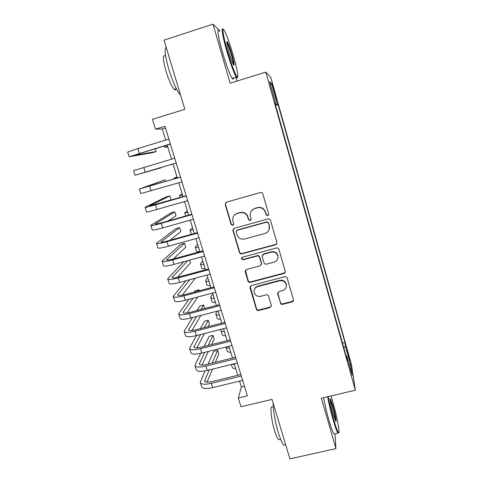 <?xml version="1.0" encoding="UTF-8"?>
<svg xmlns="http://www.w3.org/2000/svg" width="483" height="483" viewBox="0 0 483 483"><rect width="100%" height="100%" fill="white"/><g stroke="black" fill="none" stroke-linecap="round" stroke-linejoin="round"><path stroke-width="0.72" d="M267.721 215.702L268.699 214.138L262.843 193.888C262.39 192.765 261.575 192.312 260.391 192.524L226.485 202.166L225.175 204.575L231.109 224.486L232.8 225.428L233.772 224.046L232.709 219.856C232.697 216.692 234.177 214.585 237.153 213.522L239.96 212.731C243.71 212.073 246.3 213.516 247.737 217.06L248.491 219.638L250.194 220.586L251.166 219.113L250.164 215.358C249.989 212.013 251.474 209.761 254.626 208.608L257.457 207.811C261.231 207.147 263.833 208.596 265.264 212.158L266.018 214.748L267.721 215.702M251.401 210.775L254.801 208.36L257.626 207.569C261.388 206.905 263.984 208.348 265.409 211.898L266.157 214.482L267.86 215.43L268.633 214.875M225.881 202.455L225.44 204.339L231.357 224.197L233.041 225.132L233.591 224.83M234.346 215.219L237.382 213.257L240.178 212.472C243.915 211.814 246.499 213.251 247.93 216.789L248.691 219.36L250.381 220.302L251.039 219.892M348.056 353.23L346.903 349.595L349.764 360.741L348.056 353.23M280.297 303.004C280.732 304.073 281.529 304.513 282.688 304.332L292.1 301.911C293.145 301.543 293.604 300.818 293.477 299.744L287.204 278.057C286.769 276.976 285.966 276.53 284.795 276.717L251.305 285.55L250.001 287.85L256.358 309.18C256.793 310.237 257.584 310.684 258.731 310.503L269.985 307.605L271.355 305.564L268.608 296.182C268.174 295.107 267.377 294.666 266.218 294.847L260.621 296.308C257.095 296.761 254.915 295.294 254.07 291.895C253.967 289.239 255.193 287.476 257.747 286.594L279.784 280.798C283.116 280.309 285.296 281.643 286.31 284.795C286.624 287.669 285.399 289.595 282.633 290.573L278.951 291.533L277.568 293.628L280.4 302.485C280.828 303.553 281.625 303.994 282.778 303.813L292.167 301.398L293.513 300.082M219.958 30.954L213.027 24.15L164.039 40.131L184.838 109.333L152.459 119.325L155.49 129.172L164.951 126.274L247.393 395.861L238.294 398.028L240.987 406.764L272.038 399.417L289.903 458.85L335.945 448.622L334.985 433.752M213.027 24.15L230.131 83.227L265.807 72.118L355.367 390.228L321.346 398.197L335.945 448.622M275.527 244.742C276.566 244.362 277.031 243.625 276.91 242.532L270.48 220.272C270.033 219.167 269.224 218.714 268.041 218.92L234.261 228.302L232.957 230.681L239.471 252.537C239.918 253.623 240.721 254.07 241.874 253.877L275.527 244.742L276.904 243.299M278.89 249.343L285.248 271.313C285.368 272.4 284.91 273.13 283.865 273.499L250.357 282.362C249.204 282.549 248.407 282.108 247.966 281.034L245.147 271.458L246.523 269.49L260.077 265.867L261.46 263.796L259.582 257.354C259.142 256.262 258.339 255.815 257.173 256.008L243.046 259.824L241.319 258.628L242.279 257.252L276.469 247.996C277.647 247.797 278.456 248.25 278.89 249.343M273.354 89.228L276.361 99.178L274.066 89.826L272.201 83.951L273.354 89.228M265.807 72.118L270.8 77.407L351.509 364.816L355.367 390.228M342.471 343.063L344.916 342.465L278.117 104.654L277.393 104.268L275.407 104.781M344.916 342.465L345.478 346.546L350.682 365.082L352.192 375.231L346.77 355.959L347.398 360.566L274.887 102.939L275.715 103.38L269.617 81.718L271.567 83.541L277.393 104.268M236.893 81.12L235.77 77.232M239.568 381.093L241.379 387.01L238.294 398.028M155.49 129.172L162.276 128.961L165.687 140.1M167.203 145.039L171.537 159.179M172.999 163.942L177.315 178.016M178.782 182.816L183.027 196.659M184.53 201.556L188.696 215.152M190.23 220.145L194.323 233.5M195.881 238.59L199.902 251.703M201.489 256.896L205.438 269.774M207.056 275.05L210.932 287.699M212.58 293.066L216.39 305.485M218.062 310.943L221.8 323.133M223.502 328.688L227.167 340.654M228.894 346.287L232.498 358.036M234.249 363.759L237.787 375.285M165.47 127.983L162.276 128.961M244.458 386.267L241.379 387.01M275.588 105.421L278.117 104.654M275.075 103.603L275.715 103.38M346.77 355.959L346.082 355.893M343.751 347.597L345.478 346.546M270.583 85.147L271.567 83.541M350.682 365.082L349.215 364.665M233.404 228.815L233.198 230.373L239.689 252.168C240.136 253.249 240.932 253.696 242.086 253.503L275.642 244.392M268.433 223.074L266.725 222.126L237.087 230.343L236.121 231.725L236.972 234.702C238.403 238.21 240.981 239.64 244.7 239.007L264.932 233.452C268.222 232.245 269.701 229.896 269.363 226.406L268.566 222.784L266.87 221.842L266.725 222.126M236.501 230.687L237.316 230.035L266.87 221.842M269.025 229.811L269.218 225.796M268.566 222.784L269.351 225.501M245.436 270.281L248.159 280.581C248.6 281.649 249.391 282.096 250.544 281.909L283.956 273.07L285.278 271.832M261.424 264.515L261.557 263.12L259.745 256.968C259.305 255.881 258.508 255.435 257.342 255.628L243.257 259.431L243.046 259.824M241.597 257.699L241.53 258.236L243.257 259.431M274.229 262.076C276.994 261.08 278.226 259.136 277.924 256.244C276.91 253.026 274.718 251.673 271.349 252.18L263.525 254.293L262.142 256.388L264.014 262.824C264.455 263.911 265.258 264.358 266.423 264.165L274.229 262.076M277.888 258.339L278.033 255.857C277.025 252.651 274.839 251.299 271.476 251.812L271.349 252.18M262.341 255.229L263.676 253.919L271.476 251.812M277.659 292.686L280.4 302.485M286.371 286.377L286.395 284.33C285.381 281.184 283.213 279.856 279.886 280.345L279.784 280.798M254.426 289.432C255.006 287.747 256.165 286.642 257.91 286.129L279.886 280.345M250.164 286.419L256.527 308.649C256.962 309.706 257.747 310.146 258.894 309.971L270.112 307.079L271.368 305.993M167.764 146.868L164.631 147.333L167.547 146.162M129.136 156.679L127.693 152.103L137.836 148.535L168.881 139.134M170.396 144.079L133.785 155.387L156.142 151.553L152.223 152.737L129.154 156.752L170.348 143.922M156.142 151.553L155.248 148.649M233.404 55.865C229.811 43.603 226.762 35.126 224.269 30.429C221.594 25.69 223.122 36.02 227.439 50.872C231.363 64.106 234.484 72.655 236.791 76.519C239.145 80.057 237.34 69.449 233.404 55.865M237.461 77.165C237.388 78.131 237.026 78.168 236.386 77.262L236.259 77.081C233.857 72.915 230.699 64.215 226.775 50.993C222.651 36.793 220.936 26.293 223.122 29.403M231.991 54.682C234.219 62.784 234.744 66.171 233.567 64.843C232.371 62.651 230.856 58.437 229.008 52.188C226.829 44.273 226.261 40.813 227.306 41.798C228.519 43.899 230.077 48.191 231.991 54.682M233.47 64.674C233.518 63.237 232.818 59.94 231.363 54.796C229.594 48.783 228.127 44.726 226.962 42.643L226.775 42.389M180.491 94.867L180.171 94.602C176.742 90.816 172.974 82.436 168.863 69.467C165.041 56.028 164.142 48.608 166.164 47.201M176.114 88.329C175.939 89.977 175.335 90.351 174.297 89.458C171.755 86.711 169.008 80.691 166.055 71.399C162.807 59.614 162.542 54.446 165.258 55.889M233.422 77.968C233.404 79.453 232.969 79.586 232.124 78.373C229.648 74.231 226.442 65.561 222.506 52.357C218.153 37.439 216.632 26.855 219.306 31.166M328.205 396.591C329.557 403.764 331.398 411.45 333.729 419.655C335.866 426.972 337.424 431.253 338.414 432.49C340.533 435.129 336.814 415.591 332.539 400.95L331.024 395.933M338.601 432.641L337.931 433.088C336.899 431.675 335.323 427.322 333.192 420.023C330.849 411.788 328.983 404.03 327.601 396.736M332.823 405.4C335.057 413.037 336.892 422.957 335.691 421.091L333.415 414.74C331.175 407.06 329.4 397.431 330.469 398.922L332.823 405.4M335.371 420.518C335.28 417.741 334.26 412.814 332.31 405.744L330.167 399.719M285.181 444.988L283.992 445.254C282.416 443.986 280.52 439.753 278.311 432.575C275.183 422.329 272.865 408.86 273.173 403.184M279.609 439.506L278.715 439.711C277.544 438.787 276.167 435.744 274.573 430.582C271.041 419.202 269.737 404.796 272.297 407.127M334.628 433.837L333.958 433.988C332.884 432.581 331.284 428.234 329.146 420.947C326.804 412.724 324.956 404.965 323.61 397.666M173.053 164.123L170.046 164.969L173.035 164.051M176.995 176.983L174.085 178.106L177.116 177.382M182.218 194.015L179.434 195.512L182.532 195.035M187.404 210.932L184.741 212.798L187.899 212.556M134.986 175.244L176.174 162.982L139.599 173.88L161.159 167.77L134.986 175.244L133.531 170.632L174.725 158.231M165.409 181.505L164.896 179.857L139.333 189.022L180.515 177.176M139.346 189.058L140.77 193.592L181.958 181.886M180.491 177.086L143.928 187.652L164.896 179.857M170.119 200.385L171.091 199.871L169.853 195.881L165.953 197.01L145.081 207.261C145.093 207.618 148.553 206.815 155.46 204.852L186.263 195.971M145.117 207.364L146.512 211.802C146.542 212.206 150.008 211.439 156.909 209.489L187.694 200.644M186.196 195.742L149.658 205.897L169.853 195.881M168.018 221.021L176.005 215.756L174.78 211.796L170.885 212.906L150.793 225.368C150.865 225.917 154.349 225.241 161.244 223.333L191.968 214.615M150.841 225.531L152.211 229.872C152.302 230.469 155.792 229.823 162.68 227.928L193.387 219.252M191.854 214.253L162.318 222.639C157.73 223.907 155.405 224.36 155.345 223.997L174.78 211.796M192.548 227.722L190.012 229.95C189.91 230.343 190.984 230.343 193.236 229.95M190.067 230.131L191.322 234.34M169.931 240.311L180.884 231.538L179.664 227.602L175.782 228.694L156.456 243.329C156.589 244.078 160.096 243.523 166.979 241.669L197.625 233.114M156.528 243.553L157.863 247.797C158.013 248.594 161.527 248.069 168.404 246.227L199.032 237.714M197.475 232.619L168.012 240.842C163.435 242.08 161.093 242.454 160.99 241.959L179.664 227.602M197.662 244.392L195.241 246.976C195.168 247.459 196.267 247.537 198.525 247.218M195.313 247.205L196.545 251.214C196.478 251.721 197.577 251.818 199.841 251.516M173.361 258.997L185.732 247.218L184.524 243.305L180.648 244.38L162.077 261.158C162.27 262.094 165.802 261.659 172.673 259.86L203.234 251.468M162.167 261.436L163.477 265.59C163.683 266.574 167.221 266.175 174.085 264.382L204.635 256.032M203.047 250.84L173.663 258.912C169.092 260.114 166.732 260.403 166.593 259.782L184.524 243.305M202.733 260.947L200.439 263.881C200.391 264.455 201.508 264.612 203.778 264.358M200.523 264.159L201.731 268.089C201.689 268.681 202.812 268.856 205.088 268.62M183.794 261.732L167.655 278.848C167.909 279.971 171.465 279.657 178.318 277.906L208.807 269.677M167.764 279.186L169.044 283.249C169.31 284.421 172.872 284.137 179.724 282.398L210.19 274.211M208.578 268.922L179.271 276.837C174.707 278.009 172.334 278.22 172.147 277.471L187.706 260.663M177.545 277.272L190.55 262.788L189.722 260.114M207.775 277.387L205.595 280.665C205.577 281.323 206.712 281.559 208.994 281.372M205.692 280.991L206.875 284.843C206.863 285.519 208.004 285.773 210.292 285.604M185.913 280.738L173.192 296.405C173.506 297.715 177.08 297.522 183.926 295.819L214.331 287.747M173.319 296.804L174.568 300.77C174.894 302.129 178.481 301.966 185.321 300.275L215.708 292.245M214.06 286.866L184.832 294.63C180.274 295.765 177.889 295.898 177.666 295.022L189.904 279.663M182.133 295.252L195.319 278.208M212.78 293.706L210.715 297.329C210.721 298.071 211.874 298.379 214.174 298.259M210.829 297.697L211.989 301.477C212.001 302.237 213.16 302.563 215.46 302.461M188.925 299.321L178.686 313.829C179.054 315.321 182.659 315.242 189.487 313.588L219.813 305.679M178.825 314.282L180.05 318.164C180.437 319.704 184.041 319.649 190.87 318.013L221.178 310.134M219.505 304.67L190.35 312.284C185.804 313.389 183.401 313.443 183.142 312.447L192.965 298.252M186.945 312.996L197.807 296.973M199.213 290.808L198.899 289.788L195.054 290.808L194.063 292.179M197.945 291.146L198.899 289.788M217.072 311.203L215.798 313.872C215.829 314.699 217.006 315.079 219.312 315.025M215.925 314.288L217.06 317.989C217.102 318.834 218.28 319.233 220.592 319.197M192.5 317.591L184.138 331.121C184.566 332.793 188.189 332.829 195.005 331.223L225.253 323.465M184.301 331.634L185.496 335.425C185.937 337.14 189.565 337.206 196.376 335.613L226.612 327.891M224.909 322.336L195.826 329.804C191.292 330.873 188.871 330.855 188.575 329.738L196.575 316.528M191.89 330.535L200.916 315.399M204.701 308.534L203.627 305.075L199.787 306.077L196.949 310.563M200.88 309.537L203.627 305.075M221.184 329.279L220.84 330.3C220.906 331.205 222.095 331.658 224.414 331.67M220.985 330.758L222.095 334.387C222.168 335.311 223.363 335.788 225.682 335.812M196.454 335.594L189.547 348.285C190.036 350.133 193.677 350.284 200.481 348.726L230.657 341.119M189.728 348.853L190.894 352.554C191.395 354.45 195.047 354.625 201.846 353.079L231.997 345.508M230.27 339.869L201.266 347.192C196.738 348.231 194.305 348.134 193.967 346.903L200.554 334.544M196.901 347.905L204.478 333.542M208.119 326.647L209.495 324.045L208.324 320.259L204.496 321.249L200.348 328.645M204.321 327.625L208.324 320.259M226.008 347.108L227.101 350.664C227.191 351.672 228.405 352.216 230.741 352.306M225.959 347.023C226.352 347.748 227.523 348.14 229.479 348.195M200.668 353.357L194.921 365.317C195.458 367.34 199.129 367.599 205.915 366.096L236.012 358.634M195.114 365.939L196.255 369.561C196.81 371.626 200.481 371.91 207.267 370.419L237.346 362.993M235.589 357.263L206.658 364.448C202.142 365.456 199.69 365.281 199.322 363.934L204.786 352.342M201.96 365.106L208.366 351.443M211.584 344.584L214.15 339.102L212.991 335.347L209.169 336.319L204.104 346.474M208.107 345.466L212.991 335.347M231.345 364.478L232.063 366.826C232.184 367.913 233.416 368.529 235.758 368.68M232.293 364.242L234.509 364.599M205.082 370.89L200.252 382.228C200.85 384.42 204.532 384.788 211.312 383.333L241.325 376.022M200.463 382.898L201.58 386.436C202.184 388.67 205.879 389.069 212.653 387.62L242.647 380.344M240.872 374.53L212.013 381.57C207.503 382.548 205.04 382.307 204.635 380.839L209.187 369.942M207.032 382.15L212.478 369.133M215.34 362.292L218.781 354.069L217.628 350.338L213.812 351.292L208.113 364.085M212.14 363.089L217.628 350.338M273.565 89.983L274.066 89.826M274.706 94.034L275.201 93.883M242.086 253.503L241.874 253.877M239.689 252.168L239.471 252.537M233.198 230.373L232.957 230.681M237.316 230.035L237.087 230.343M283.956 273.07L283.865 273.499M250.544 281.909L250.357 282.362M248.159 280.581L247.966 281.034M245.418 271.392L245.219 271.814M261.557 263.12L261.4 263.525M259.745 256.968L259.582 257.354M257.342 255.628L257.173 256.008M263.676 253.919L263.525 254.293M277.725 293.344L277.616 293.833M257.91 286.129L257.747 286.594M270.112 307.079L269.985 307.605M258.894 309.971L258.731 310.503M256.527 308.649L256.358 309.18M250.188 287.379L250.001 287.85M292.167 301.398L292.1 301.911M282.778 303.813L282.688 304.332M137.836 148.535L139.315 153.28M143.753 167.456L145.226 172.165M149.627 186.233L151.088 190.9M155.46 204.852L156.909 209.489M161.244 223.333L162.68 227.928M155.604 223.78L155.713 224.136M166.979 241.669L168.404 246.227M161.231 241.699L161.382 242.182M172.673 259.86L174.085 264.382M166.816 259.474L167.009 260.089M178.318 277.906L179.724 282.398M172.359 277.121L172.594 277.864M183.926 295.819L185.321 300.275M177.865 294.63L178.136 295.499M189.487 313.588L190.87 318.013M183.323 312.012L183.631 312.996M195.005 331.223L196.376 335.613M188.744 329.261L189.088 330.366M200.481 348.726L201.846 353.079M194.118 346.377L194.504 347.609M205.915 366.096L207.267 370.419M199.461 363.373L199.884 364.719M211.312 383.333L212.653 387.62M204.756 380.236L205.215 381.697M233.12 229.956L232.878 230.264M245.352 271.029L245.147 271.458M261.617 263.392L261.46 263.796M241.53 258.236L241.319 258.628M278.033 255.857L277.924 256.244M277.677 293.145L277.568 293.628M286.395 284.33L286.31 284.795M250.122 287.041L249.934 287.512M164.202 145.944L164.612 147.273M232.124 78.373L236.259 77.081M176.355 88.812L174.297 89.458M226.901 42.552L227.306 41.798M236.791 76.519L236.386 77.262M333.958 433.988L337.931 433.088M280.605 439.282L278.715 439.711M283.992 445.254L285.701 444.867M330.161 399.435L330.469 398.922M338.414 432.49L338.003 433.173M174.091 178.142L174.327 178.891M179.459 195.597L180.044 197.517M184.784 212.931L185.726 215.992M183.142 312.447L183.238 312.749M188.575 329.738L188.684 330.076M193.967 346.903L194.088 347.271M199.322 363.934L199.449 364.345M204.635 380.839L204.774 381.286"/></g></svg>
